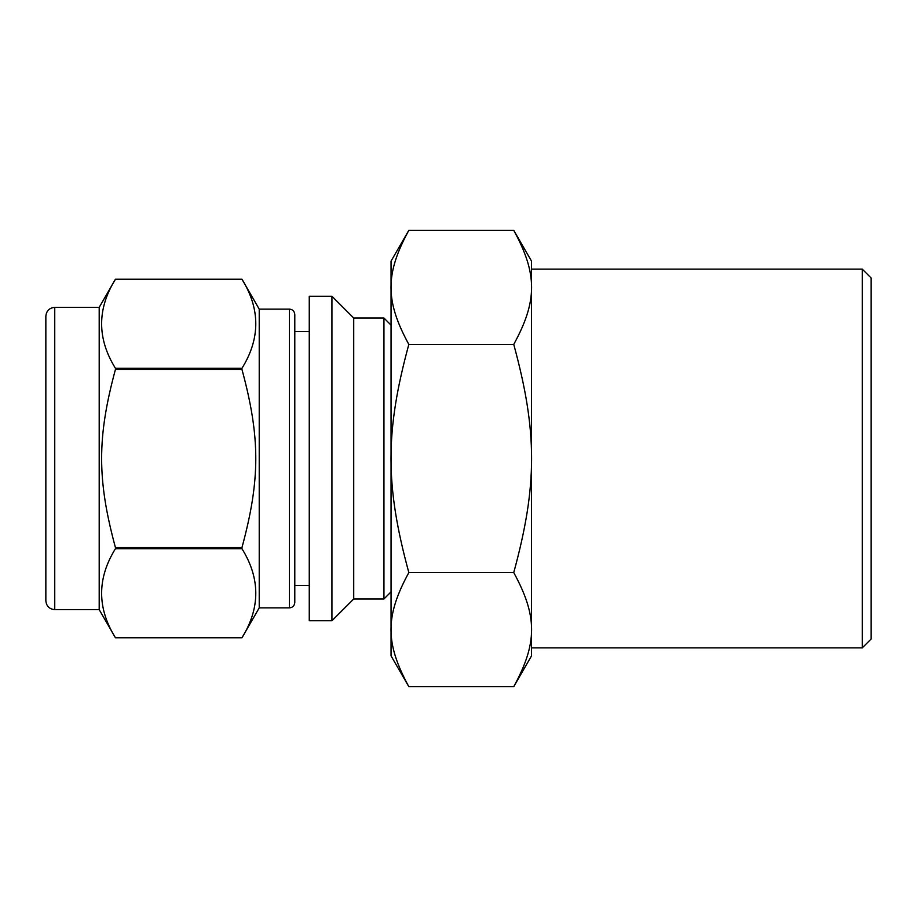 <?xml version="1.0" encoding="UTF-8"?>
<svg xmlns="http://www.w3.org/2000/svg" width="917" height="917" viewBox="0 0 917 917"><rect width="100%" height="100%" fill="white"/><g stroke="black" fill="none" stroke-linecap="round" stroke-linejoin="round"><path stroke-width="1.38" d="M115.439 368.29C97.019 338.602 97.019 308.914 115.439 279.226L241.962 279.226C260.382 308.914 260.382 338.602 241.962 368.29L115.439 368.29L115.439 369.448L241.962 369.448C260.382 437.42 260.382 479.58 241.962 547.552L115.439 547.552C97.019 479.58 97.019 437.42 115.439 369.448M54.745 307.355L99.196 307.355L115.439 279.226L241.962 279.226L259.224 309.132L259.224 607.868L241.962 637.774L115.439 637.774C97.019 608.086 97.019 578.398 115.439 548.71L241.962 548.71C260.382 578.398 260.382 608.086 241.962 637.774L115.439 637.774L99.196 609.645L54.745 609.645C49.346 609.117 46.377 606.148 45.85 600.75L45.85 316.25C46.377 310.852 49.346 307.883 54.745 307.355L54.745 609.645M309.258 296.248L309.258 620.752L331.931 620.752L331.931 296.248L309.258 296.248M241.962 368.29L241.962 369.448M241.962 547.552L241.962 548.71M115.439 547.552L115.439 548.71M331.931 296.248L353.721 318.027L353.721 598.973L331.931 620.752M353.721 318.027L383.948 318.027L383.948 598.973L353.721 598.973M391.055 591.855L383.948 598.973M99.196 307.355L99.196 609.645M259.224 309.132L289.451 309.132L289.451 607.868L259.224 607.868M289.451 309.132C292.661 309.419 294.437 311.207 294.793 314.474L294.793 602.526C294.437 605.793 292.661 607.581 289.451 607.868M309.258 331.541L294.793 331.541L294.793 585.459L309.258 585.459M513.749 572.586C537.534 616.201 537.534 643.035 513.749 686.661L408.833 686.661C385.06 643.035 385.06 616.201 408.833 572.586L513.749 572.586C537.534 485.334 537.534 431.666 513.749 344.414L408.833 344.414C385.06 300.799 385.06 273.965 408.833 230.339L513.749 230.339C537.534 273.965 537.534 300.799 513.749 344.414M408.833 572.586C385.06 485.334 385.06 431.666 408.833 344.414M408.833 230.339L391.055 261.127L391.055 655.873L408.833 686.661M513.749 230.339L531.528 261.127L531.528 655.873L513.749 686.661M531.528 269.128L862.255 269.128L862.255 647.872L531.528 647.872M862.255 269.128L871.15 278.023L871.15 638.977L862.255 647.872M391.055 325.145L383.948 318.027"/></g></svg>
